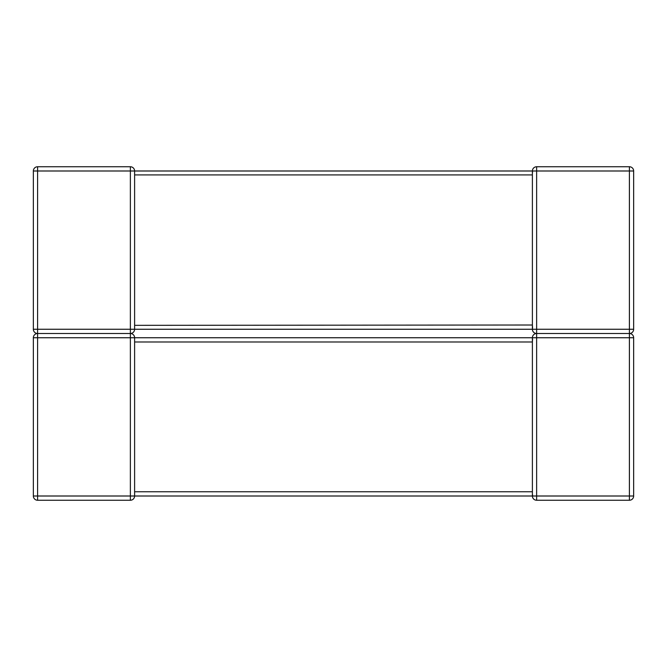 <?xml version="1.0" encoding="UTF-8"?>
<svg xmlns="http://www.w3.org/2000/svg" width="667" height="667" viewBox="0 0 667 667"><rect width="100%" height="100%" fill="white"/><g stroke="black" fill="none" stroke-linecap="round" stroke-linejoin="round"><path stroke-width="1" d="M33.35 337.744L37.594 337.744L37.594 496.006L130.365 496.006L130.365 337.744L37.594 337.744L37.594 333.5A4.244 4.244 0 0 1 33.35 329.256A4.244 4.244 0 0 0 37.594 333.5A4.244 4.244 0 0 0 33.35 337.744A4.244 4.244 0 0 1 37.594 333.5A4.244 4.244 0 0 0 33.35 337.744L33.35 496.006L33.35 337.744A4.244 4.244 0 0 1 37.594 333.5L130.365 333.5A4.244 4.244 0 0 0 134.609 329.256L532.391 329.256L134.609 329.256L134.609 170.994L532.391 170.994L134.609 170.994A4.244 4.244 0 0 0 130.365 166.75L37.594 166.75A4.244 4.244 0 0 0 33.35 170.994L33.35 329.256L33.35 170.994A4.244 4.244 0 0 1 37.594 166.75A4.244 4.244 0 0 0 33.35 170.994A4.244 4.244 0 0 1 37.594 166.75L37.594 170.994L130.365 170.994L130.365 329.256L37.594 329.256L37.594 170.994L33.35 170.994M134.609 325.338L532.391 325.012L532.391 329.023M532.391 174.912L134.609 174.912M532.574 172.236L532.391 170.994A4.244 4.244 0 0 1 536.635 166.75A4.244 4.244 0 0 0 532.391 170.994L532.391 325.338M130.365 333.5L130.365 337.744L134.609 337.744A4.244 4.244 0 0 0 130.365 333.5L130.365 329.256L134.609 329.256A4.244 4.244 0 0 1 130.365 333.5A4.244 4.244 0 0 1 134.609 337.744A4.244 4.244 0 0 0 130.365 333.5A4.244 4.244 0 0 1 134.609 337.744L532.391 337.744L134.609 337.744L134.609 341.304M134.609 492.088L134.609 496.006A4.244 4.244 0 0 1 130.365 500.25L37.594 500.25A4.244 4.244 0 0 1 33.35 496.006A4.244 4.244 0 0 0 37.594 500.25L37.594 496.006L33.35 496.006M134.609 341.662L134.609 491.762L532.391 491.762L532.391 341.988L134.609 341.988M532.574 494.764L532.391 496.006L134.609 496.006A4.244 4.244 0 0 1 130.365 500.25L130.365 496.006L134.609 496.006M532.391 337.886L532.391 337.744A4.244 4.244 0 0 1 536.635 333.5L629.406 333.5A4.244 4.244 0 0 1 633.65 337.744L633.65 496.006A4.244 4.244 0 0 1 629.406 500.25L536.635 500.25A4.244 4.244 0 0 1 532.391 496.006L532.391 492.088M532.391 329.114L532.391 329.256A4.244 4.244 0 0 0 536.635 333.5A4.244 4.244 0 0 0 532.391 337.744L532.391 337.977M532.574 338.986L532.391 341.988L532.391 337.744A4.244 4.244 0 0 1 536.635 333.5A4.244 4.244 0 0 1 532.391 329.256A4.244 4.244 0 0 0 536.635 333.5A4.244 4.244 0 0 0 532.391 337.744L536.635 337.744L536.635 496.006L629.406 496.006L629.406 337.744L536.635 337.744L536.635 333.5A4.244 4.244 0 0 1 532.391 329.256L536.635 329.256L536.635 170.994L629.406 170.994L629.406 329.256L536.635 329.256L536.635 333.5M629.406 333.5L629.406 329.256L633.65 329.256A4.244 4.244 0 0 1 629.406 333.5L629.406 337.744L633.65 337.744A4.244 4.244 0 0 0 629.406 333.5A4.244 4.244 0 0 0 633.65 329.256L633.65 170.994A4.244 4.244 0 0 0 629.406 166.75L536.635 166.75L536.635 170.994L532.391 170.994M532.574 328.014L532.391 325.012M130.365 166.75A4.244 4.244 0 0 1 134.609 170.994L130.365 170.994L130.365 166.75M282.008 170.994L359.763 170.994M536.635 500.25A4.244 4.244 0 0 1 532.391 496.006L536.635 496.006L536.635 500.25M633.65 496.006L629.406 496.006L629.406 500.25A4.244 4.244 0 0 0 633.65 496.006M633.65 170.994L629.406 170.994L629.406 166.75A4.244 4.244 0 0 1 633.65 170.994M37.594 333.5L37.594 329.256L33.35 329.256M532.391 492.446L532.391 491.762M532.391 174.554L532.391 175.238"/></g></svg>
